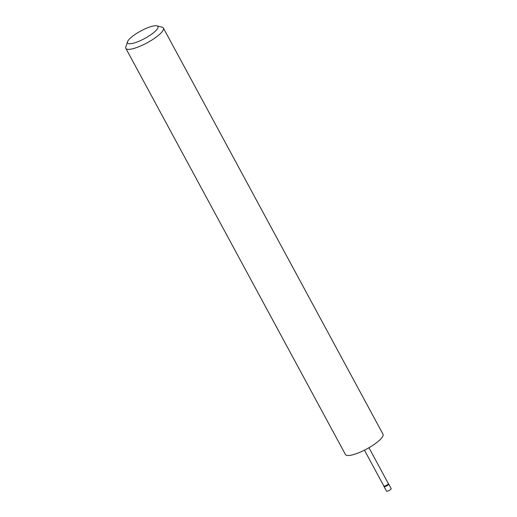 <?xml version="1.0" encoding="UTF-8"?>
<svg xmlns="http://www.w3.org/2000/svg" width="517" height="517" viewBox="0 0 517 517"><rect width="100%" height="100%" fill="white"/><g stroke="black" fill="none" stroke-linecap="round" stroke-linejoin="round"><path stroke-width="0.78" d="M388.706 484.035A2.669 0.653 151.6 0 1 388.719 484.061A2.669 0.653 151.6 0 1 388.17 484.914A2.669 0.653 151.6 0 1 385.701 486.374A2.669 0.653 151.6 0 1 384.028 486.6A2.669 0.653 151.6 0 1 384.015 486.575L383.834 486.019A2.559 0.627 151.6 0 0 383.84 486.032A2.559 0.627 151.6 0 0 385.449 485.818A2.559 0.627 151.6 0 0 387.821 484.41A2.559 0.627 151.6 0 0 388.345 483.595A2.559 0.627 151.6 0 1 388.345 483.595L388.706 484.035M388.719 484.061L391.182 488.61A2.669 0.653 151.6 0 1 390.632 489.463A2.669 0.653 151.6 0 1 388.164 490.924A2.669 0.653 151.6 0 1 386.483 491.15L384.028 486.6M154.396 32.035A17.281 4.239 -28.4 0 0 156.942 25.85A17.281 4.239 -28.4 0 0 131.092 37.457A17.281 4.239 -28.4 0 0 127.525 41.754A17.281 4.239 -28.4 0 0 136.546 42.207A17.281 4.239 -28.4 0 0 154.396 32.035M156.942 25.85L162.157 27.227A21.346 5.235 151.6 0 1 163.398 28.06A21.346 5.235 151.6 0 1 159.016 34.859A21.346 5.235 151.6 0 1 139.241 46.556A21.346 5.235 151.6 0 1 125.838 48.365A21.346 5.235 151.6 0 1 125.818 46.873L127.525 41.754M163.398 28.06L383.007 434.215A21.346 5.235 151.6 0 1 378.618 441.014A21.346 5.235 151.6 0 1 358.843 452.711A21.346 5.235 151.6 0 1 345.446 454.521L125.838 48.365M368.951 447.722L388.345 483.595M364.446 450.158L383.84 486.032"/></g></svg>
